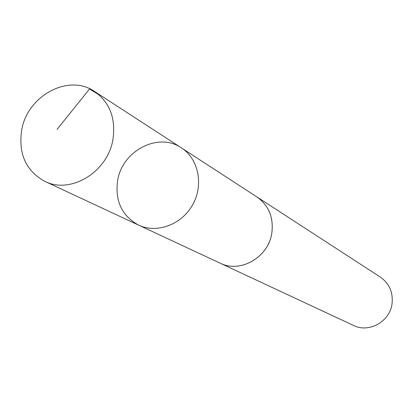 <?xml version="1.0" encoding="UTF-8"?>
<svg xmlns="http://www.w3.org/2000/svg" width="413" height="413" viewBox="0 0 413 413"><rect width="100%" height="100%" fill="white"/><g stroke="black" fill="none" stroke-linecap="round" stroke-linejoin="round"><path stroke-width="0.62" d="M181.421 147.895L256.876 196.913C268.832 205.483 273.798 217.594 271.78 233.257C268.316 257.392 240.221 273.458 220.129 263.169L138.592 225.116C156.919 233.861 181.787 224.636 192.726 204.652C203.883 184.792 198.545 158.809 181.421 147.895C158.489 131.824 122.274 150.647 117.648 180.414C114.86 200.945 121.84 215.844 138.592 225.116C156.919 233.861 181.787 224.636 192.726 204.652C203.883 184.792 198.545 158.809 181.421 147.895L94.567 91.469C109.879 102.491 115.991 118.552 112.904 139.651C107.659 172.2 70.432 194.585 44.738 181.312C25.88 170.812 18.198 153.708 21.693 129.997C27.408 95.635 68.697 73.333 94.567 91.469M256.045 196.371L256.886 196.903C268.842 205.473 273.814 217.589 271.795 233.257C268.331 257.407 240.221 273.478 220.124 263.184L219.231 262.751M256.886 196.903L380.347 277.097C389.444 283.592 393.321 292.585 391.989 304.071C389.686 321.763 368.824 333.245 353.528 325.454L220.124 263.184M98.986 94.799L89.533 88.986L57.046 129.398M138.592 225.116L44.738 181.312"/></g></svg>
